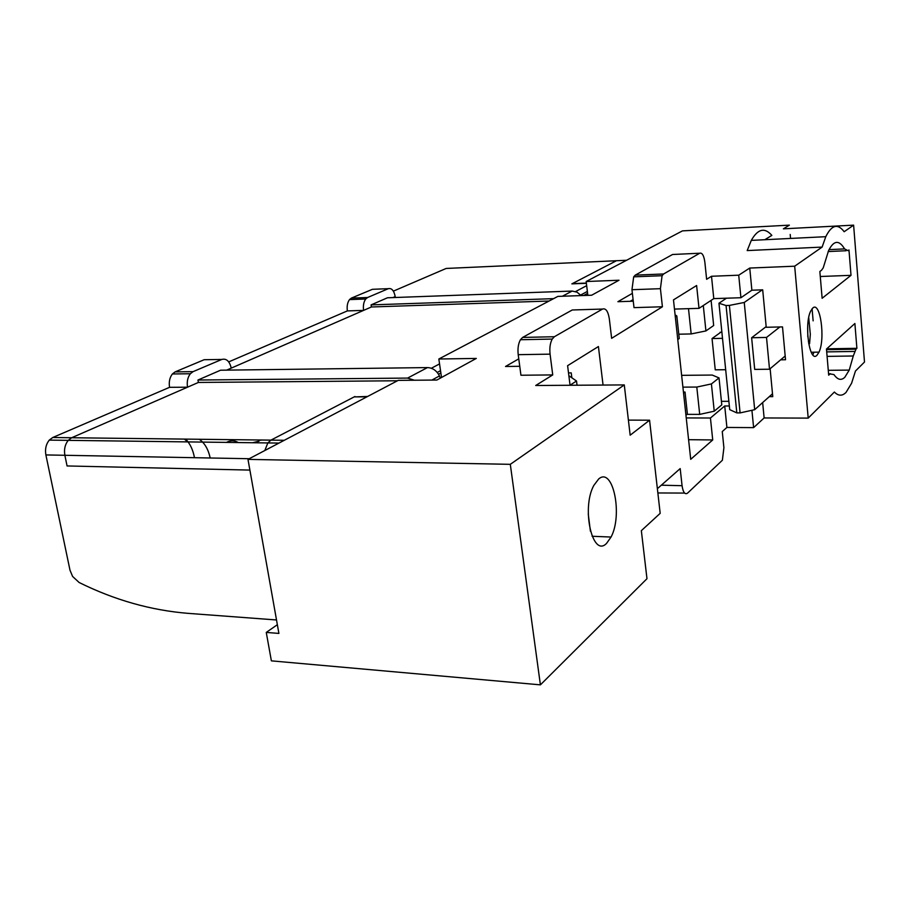 <?xml version="1.0" encoding="UTF-8"?>
<svg xmlns="http://www.w3.org/2000/svg" width="910" height="910" viewBox="0 0 910 910"><rect width="100%" height="100%" fill="white"/><g stroke="black" fill="none" stroke-linecap="round" stroke-linejoin="round"><path stroke-width="1.36" d="M828.271 370.325L849.235 370.097L844.81 377.286C841.204 380.733 837.587 379.834 833.947 374.567L828.555 373.68M826.519 349.667L855.98 349.178L853.273 355.992L827.088 356.379M821.503 270.281L823.231 267.847L828.601 250.569C833.753 240.263 839.077 239.705 844.582 248.908L848.029 250.66L848.973 249.966L851.009 275.332L822.128 298.275L819.853 271.51L821.503 270.281M808.717 317.658L810.321 334.345L809.582 343.661L808.376 341.83M807.83 336.893L807.67 326.872M684.593 493.072L657.862 492.958M657.373 488.681L680.191 468.593L682.068 485.701C683.091 492.355 684.911 494.835 687.528 493.152L722.381 460.244L723.905 447.674L722.256 431.556L726.908 427.45L753.616 427.62L764.127 417.952L762.648 402.573M780.666 359.814L785.523 359.746L782.509 326.895L766.22 327.281L762.694 289.835L751.876 290.21L740.922 297.729L713.781 298.616L711.506 276.265L706.626 279.302L704.875 262.308C703.942 255.562 702.213 252.536 699.71 253.23L663.606 273.978L662.082 275.707L660.421 288.686L662.412 306.772L634.008 307.637L631.961 289.71L633.678 276.845L635.248 275.127L663.606 273.978M662.412 306.772L611.634 338.327L609.347 318.978C608.119 311.322 605.844 308.012 602.534 309.059L554.372 336.734L552.222 339.066C550.14 342.99 549.424 348.018 550.072 354.149L552.734 374.92L520.941 375.238L518.211 354.673C517.551 348.61 518.29 343.639 520.429 339.737L522.636 337.428L554.372 336.734M721.88 332.207L720.094 332.252M790.562 238.443L790.21 234.462M552.734 374.92L535.717 385.499L624.283 384.919L510.305 464.327L247.986 459.379L398.227 380.369L436.857 380.039L476.294 358.426L438.836 359.006L557.875 296.398L591.648 295.227L619.016 280.235L586.165 281.52L682.466 230.878L789.38 225.145L783.396 228.831L853.614 225.145L864.5 362.032L855.457 371.041L851.589 383.247L846.061 392.381C842.262 396.203 838.36 396.077 834.379 392.039L808.205 418.111L794.68 266.198L822.117 247.088L825.779 236.691C831.626 224.906 837.746 223.246 844.161 231.72L853.614 225.145M820.274 276.504L851.009 275.332M826.712 348.826L856.89 348.314L854.888 323.505L826.462 349.053L828.691 375.182L830.295 373.657M764.821 239.717L771.851 235.394C764.673 227.159 757.825 228.819 751.296 240.388L747.19 250.58L822.117 247.088M510.305 464.327L540.404 684.855L646.976 578.703L641.345 530.666L660.182 513.342L649.569 420.204L628.401 420.113M624.283 384.919L630.164 435.196L649.569 420.204M688.586 439.689L712.723 439.939L690.713 459.322L673.48 299.89L696.616 285.512L699.005 308.353L674.469 309.082M699.71 253.23L672.547 254.493L635.248 275.127M602.534 309.059L572.253 309.98L522.636 337.428M570.058 385.271L567.601 365.683L598.416 346.539L603.057 385.055M809.582 343.661L808.683 343.673M816.941 355.31L819.011 352.136C825.495 338.907 820.285 300.926 812.835 307.978L810.639 311.152C803.917 324.529 809.582 363.431 816.941 355.31M606.549 543.395L611.054 537.048C623.032 514.821 612.953 466.193 598.632 479.024L593.843 485.394C581.16 508.133 592.49 558.228 606.549 543.395M540.404 684.855L271.373 660.853L266.266 632.416L277.357 624.704M587.849 295.352L586.165 281.52M441.521 377.479L438.836 359.006M712.723 439.939L710.437 418.009L686.231 417.929M632.382 293.35L617.89 301.699L633.28 301.199M571.844 377.798L571.23 372.884L568.5 372.907M518.768 358.847L505.528 366.48L519.758 366.298M751.876 290.21L749.749 268.052L738.727 275.195L740.922 297.729M751.922 410.285L753.616 427.62M728.876 401.31L721.425 401.321M590.408 531.212L588.258 514.002M855.98 349.178L856.89 348.314M849.235 370.097L853.273 355.992M711.506 276.265L738.727 275.195M729.342 405.974L724.724 405.974L726.908 427.45M724.724 405.974L710.437 418.009M699.005 308.353L713.781 298.616M247.986 459.379L278.904 633.417L266.266 632.416M770.133 368.709L772.761 396.623L769.314 396.635M808.205 418.111L764.127 417.952M794.68 266.198L749.749 268.052M714.236 411.195L699.699 414.391L696.798 387.057L711.415 383.929L714.236 411.195L721.789 404.882L719.025 377.912L712.234 375.057L681.635 375.341M249.249 458.72L64.872 455.284L67.067 465.954L249.886 470.083L67.067 465.954L64.872 455.284L45.887 454.932C44.886 449.119 46.023 444.171 49.265 440.11L52.723 437.517L71.662 437.744L68.227 440.349C64.997 444.444 63.882 449.426 64.872 455.284C63.882 449.426 64.997 444.444 68.227 440.349L71.662 437.744L187.528 387.194L169.556 387.319C168.737 381.938 169.681 377.491 172.399 373.964L175.152 371.872L204.158 359.723L221.824 359.439L193.079 371.644L190.349 373.748C187.653 377.297 186.721 381.779 187.528 387.194M414.38 380.232L407.6 378.082L427.461 367.583L220.573 370.211L197.948 380.027L198.391 382.45L71.662 437.744L270.941 440.133L267.836 442.942L264.821 450.53L267.836 442.942L270.941 440.133L354.217 396.885L366.878 396.851M463.019 267.688L446.173 268.45L393.359 291.143M45.887 454.932L69.99 570.172L72.572 576.405L79.102 582.491C114.58 600.065 150.992 610.36 188.313 613.374L276.515 619.972M711.415 383.929L719.025 377.912M696.798 387.057L682.909 387.137M392.915 297.593L395.213 296.592C393.973 290.563 391.687 287.924 388.354 288.675L367.572 297.513L365.718 299.003C363.693 301.847 362.988 305.646 363.579 310.39L347.358 310.913C346.744 306.192 347.472 302.427 349.508 299.595L351.385 298.105L372.406 289.312L388.354 288.675M363.579 310.39L231.254 368.118C229.548 361.168 226.408 358.267 221.824 359.439M617.935 260.658L616.434 260.726L572.31 283.636L586.359 283.09M228.899 442.431L228.717 441.407M685.947 415.267L687.403 414.084L685.025 392.051L683.558 393.177M685.025 392.051L683.444 392.051M228.706 361.896L347.358 310.913M210.176 457.992C208.31 449.29 204.682 443.045 199.29 439.268M52.723 437.517L169.556 387.319M699.699 414.391L687.073 414.357M703.293 305.533L705.921 330.933L713.667 325.507L711.097 300.391M705.921 330.933L691.168 333.936L688.495 308.672M562.369 296.25L572.151 291.063L577.054 292.178L581.115 295.591M427.461 367.583C432.671 367.822 436.675 370.609 439.462 375.944L440.303 378.15M691.168 333.936L678.792 334.209M675.095 314.814L676.824 315.963L675.322 316.942M632.37 301.233L633.223 300.732M568.864 375.739L576.519 381.006L570.047 385.203M633.098 299.606L630.209 301.301M677.768 339.555L679.258 338.531L676.824 315.963M577.042 385.226L576.519 381.006M586.381 283.306L571.867 283.863L616.434 260.726L461.279 267.767M367.606 396.464L355.002 396.885M572.151 291.063L387.455 297.786L371.087 304.896L553.587 298.651M371.087 304.896L371.405 306.977L549.083 301.028M197.948 380.027L407.6 378.082M226.624 370.142L371.405 306.977M198.391 382.45L397.454 380.767M284.295 440.292L270.941 440.133L354.945 396.51M726.453 298.207L718.957 303.246L729.718 409.648L736.816 412.89L740.092 412.901L754.686 409.682L772.488 393.791M813.142 320.843L812.084 308.717M722.506 338.338L712.041 338.554L715.249 369.824L725.679 369.71M712.041 338.554L720.14 332.719M751.637 337.747L766.516 337.439L769.519 369.233L754.697 369.392L751.637 337.747L766.163 326.61M762.307 289.846L744.255 302.461L754.686 409.682M812.903 354.741L813.915 352.215M718.957 303.246L726.066 305.521L729.388 305.419L744.255 302.461M769.519 369.233L785.182 356.003M766.516 337.439L779.859 326.963M729.388 305.419L740.092 412.901M736.816 412.89L726.066 305.521M846.129 250.739L828.168 251.547M829.056 249.624L844.582 248.908M661.331 485.189L682.068 485.701M660.421 288.686L631.961 289.71M550.072 354.149L518.211 354.673M626.581 260.271L616.434 260.726M184.377 439.098L187.733 441.896M351.385 298.105L367.572 297.513M175.152 371.872L193.079 371.644M431.351 368.254L439.541 363.909M440.861 372.986L438.54 374.238M575.575 291.564L586.666 285.672M587.598 293.373L583.674 295.5M252.616 442.738L259.077 441.168M226.465 442.397C230.492 440.258 234.439 440.315 238.295 442.556M826.701 351.886L854.581 351.442M633.678 276.845L662.082 275.707M520.429 339.737L552.222 339.066M751.296 240.388L825.779 236.691M819.011 352.136L811.197 352.25M611.054 537.048L592.103 536.263M49.265 440.11L278.983 443.079M194.467 457.696C193.011 449.847 190.088 443.648 185.685 439.109M349.508 299.595L365.718 299.003M172.399 373.964L190.349 373.748M440.531 370.677L437.232 372.452M587.371 291.416L580.66 295.033M431.875 380.073L439.462 375.944M260.817 440.281L259.634 439.996"/></g></svg>
